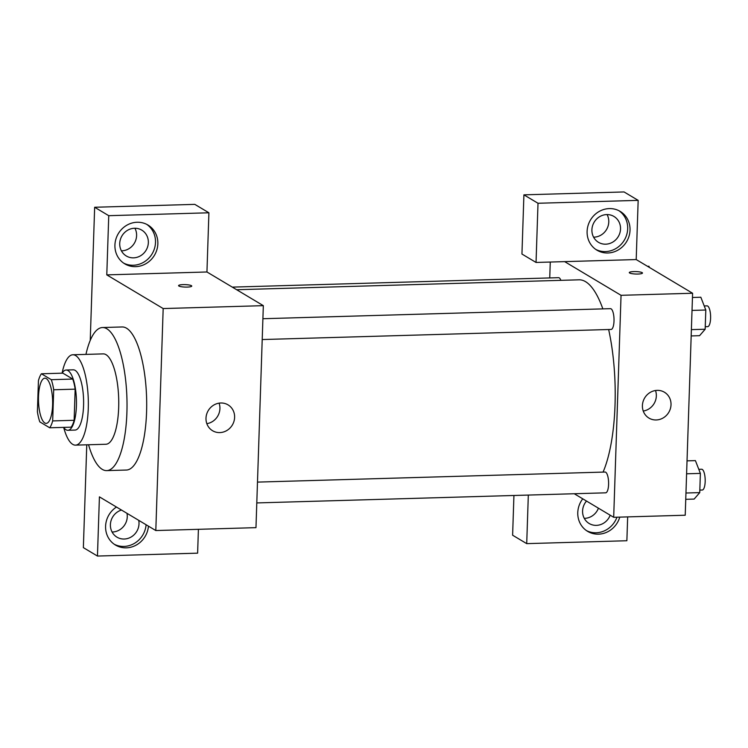 <?xml version="1.0" encoding="UTF-8"?>
<svg xmlns="http://www.w3.org/2000/svg" width="748" height="748" viewBox="0 0 748 748"><rect width="100%" height="100%" fill="white"/><g stroke="black" fill="none" stroke-linecap="round" stroke-linejoin="round"><path stroke-width="1.12" d="M44.815 422.975A22.599 7.059 88.3 0 1 38.466 398.768A22.599 7.059 88.3 0 1 44.899 378.189A22.599 7.059 88.3 0 1 52.612 400.573A22.599 7.059 88.3 0 1 46.208 423.368A22.599 7.059 88.3 0 1 44.815 422.975M52.669 420.918L53.706 389.764A29.172 9.116 88.3 0 0 51.294 379.685L41.402 373.776A29.172 9.116 88.3 0 0 38.438 380.648L37.4 411.793A29.172 9.116 88.3 0 0 39.812 421.872L49.705 427.781A29.172 9.116 88.3 0 0 52.669 420.918L74.136 420.292L75.165 389.147L53.706 389.764M74.136 420.292A29.172 9.116 88.3 0 1 71.163 427.164L49.705 427.781M75.165 389.147A29.172 9.116 88.3 0 0 72.762 379.068L62.869 373.159L41.402 373.776M75.473 445.135A45.207 14.119 -91.7 0 0 88.283 399.544A45.207 14.119 -91.7 0 0 72.865 354.767L103.271 353.888A45.207 14.119 -91.7 0 1 118.689 398.665A45.207 14.119 -91.7 0 1 105.879 444.256L75.473 445.135A45.207 14.119 -91.7 0 1 63.664 427.379A30.135 9.415 -91.7 0 0 67.89 430.287A30.135 9.415 -91.7 0 0 76.427 399.89A30.135 9.415 -91.7 0 0 66.142 370.036A30.135 9.415 -91.7 0 0 62.121 373.177M66.142 370.036L73.295 369.83A30.135 9.415 88.3 0 1 83.58 399.675A30.135 9.415 88.3 0 1 75.043 430.072L67.89 430.287M72.762 379.068L51.294 379.685M72.865 354.767A45.207 14.119 -91.7 0 0 62.093 373.177M88.554 444.761A71.574 22.356 -91.7 0 0 106.646 470.614A71.574 22.356 -91.7 0 0 126.926 398.422A71.574 22.356 -91.7 0 0 102.504 327.531A71.574 22.356 -91.7 0 0 85.945 354.384M102.504 327.531L122.176 326.96A71.574 22.356 88.3 0 1 146.599 397.852A71.574 22.356 88.3 0 1 126.319 470.043L106.646 470.614M155.808 530.547L163.176 308.559L106.786 274.881L108.75 215.686L208.907 212.787L206.944 271.982L263.333 305.661L255.975 527.649L155.808 530.547L99.419 496.859L97.455 556.054L83.365 547.639L86.768 444.808M90.237 340.424L94.65 207.261L194.807 204.363L208.907 212.787M108.75 215.686L94.65 207.261M187.224 287.082A6.592 1.225 -178.1 0 1 178.576 285.633A6.592 1.225 -178.1 0 1 185.205 284.633A6.592 1.225 -178.1 0 1 191.75 286.073A6.592 1.225 -178.1 0 1 187.224 287.082M206.944 271.982L106.786 274.881M263.333 305.661L163.176 308.559M97.455 556.054L197.622 553.155L198.407 529.313M220.791 402.994A15.072 14.044 -59.1 0 1 228.028 404.855A15.072 14.044 -59.1 0 1 232.357 424.995A15.072 14.044 -59.1 0 1 212.572 430.726A15.072 14.044 -59.1 0 1 206.635 414.28A15.072 14.044 -59.1 0 1 220.791 402.994M148.45 526.153A22.599 21.056 -59.1 0 1 115.463 545.04A22.599 21.056 -59.1 0 1 105.59 526.255A22.599 21.056 -59.1 0 1 116.454 507.041M114.921 245.073A22.599 21.056 -59.1 0 1 126.403 225.466A22.599 21.056 -59.1 0 1 147.973 225.045A22.599 21.056 -59.1 0 1 154.462 255.255A22.599 21.056 -59.1 0 1 124.794 263.857A22.599 21.056 -59.1 0 1 114.921 245.073M114.313 544.292A22.599 21.056 120.9 0 0 146.103 524.75M138.726 520.346A15.072 14.044 -59.1 0 1 124.215 539.028A15.072 14.044 -59.1 0 1 116.978 537.167A15.072 14.044 -59.1 0 1 110.601 522.618A15.072 14.044 -59.1 0 1 121.485 510.043M112.088 532.015A15.072 14.044 120.9 0 0 112.471 532.006A15.072 14.044 120.9 0 0 126.982 513.324M123.644 263.118A22.599 21.056 120.9 0 0 152.115 253.853A22.599 21.056 120.9 0 0 146.776 224.391M134.528 228.252A15.072 14.044 -59.1 0 1 141.765 230.113A15.072 14.044 -59.1 0 1 147.702 246.569A15.072 14.044 -59.1 0 1 133.546 257.845A15.072 14.044 -59.1 0 1 126.309 255.984A15.072 14.044 -59.1 0 1 120.363 239.528A15.072 14.044 -59.1 0 1 134.528 228.252M121.41 250.842A15.072 14.044 120.9 0 0 121.793 250.832A15.072 14.044 120.9 0 0 134.444 243.063A15.072 14.044 120.9 0 0 134.911 228.243M206.831 423.667A15.072 14.044 120.9 0 0 219.089 403.153M191.75 286.073A6.592 1.225 1.9 0 0 185.205 284.642A6.592 1.225 1.9 0 0 178.576 285.643M236.649 289.728L579.074 279.817A105.477 32.949 88.3 0 1 602.851 308.887M608.648 329.522A105.477 32.949 88.3 0 1 603.075 472.1M256.788 502.927L605.656 492.829A10.397 3.244 -91.7 0 0 608.61 483.358A10.397 3.244 -91.7 0 0 605.693 472.222A10.397 3.244 -91.7 0 0 605.048 472.044L257.48 482.105M232.282 287.12L558.597 277.676A10.397 3.244 88.3 0 1 560.869 280.341M262.903 318.723L610.471 308.662A10.397 3.244 88.3 0 1 614.015 318.966A10.397 3.244 88.3 0 1 611.069 329.447L262.211 339.545M549.743 277.929L550.266 262.043M574.249 493.736L613.687 517.298L621.046 295.31L564.656 261.632L536.045 262.454L538.008 203.26L638.166 200.361L636.202 259.556L564.656 261.632M593.594 237.172A15.072 14.044 120.9 0 0 593.977 237.163A15.072 14.044 120.9 0 0 606.628 229.393A15.072 14.044 120.9 0 0 607.086 214.583M584.263 518.355A15.072 14.044 120.9 0 0 584.646 518.345A15.072 14.044 120.9 0 0 598.428 508.182M536.045 262.454L521.945 254.04L523.909 194.845L624.066 191.946L638.166 200.361M528.322 495.064L526.714 543.637L512.614 535.213L513.932 495.485M605.721 244.185A15.072 14.044 -59.1 0 1 598.494 242.324A15.072 14.044 -59.1 0 1 592.547 225.868A15.072 14.044 -59.1 0 1 606.703 214.583A15.072 14.044 -59.1 0 1 613.94 216.453A15.072 14.044 -59.1 0 1 619.886 232.899A15.072 14.044 -59.1 0 1 605.721 244.185M595.829 249.449A22.599 21.056 120.9 0 0 624.3 240.183A22.599 21.056 120.9 0 0 618.961 210.721M587.105 231.413A22.599 21.056 -59.1 0 1 598.587 211.806A22.599 21.056 -59.1 0 1 620.157 211.385A22.599 21.056 -59.1 0 1 626.646 241.585A22.599 21.056 -59.1 0 1 596.979 250.197A22.599 21.056 -59.1 0 1 587.105 231.413M610.181 515.204A15.072 14.044 -59.1 0 1 596.399 525.367A15.072 14.044 -59.1 0 1 589.162 523.497A15.072 14.044 -59.1 0 1 586.507 501.057M586.497 530.631A22.599 21.056 120.9 0 0 616.941 517.205M619.774 517.12A22.599 21.056 -59.1 0 1 587.648 531.37A22.599 21.056 -59.1 0 1 577.774 512.586A22.599 21.056 -59.1 0 1 582.757 498.823M526.714 543.637L626.871 540.739L627.665 516.887M538.008 203.26L523.909 194.845M613.687 517.298L685.224 515.222L692.592 293.244L636.202 259.556M657.202 390.363A15.072 14.044 -59.1 0 1 664.439 392.233A15.072 14.044 -59.1 0 1 668.768 412.363A15.072 14.044 -59.1 0 1 648.984 418.104A15.072 14.044 -59.1 0 1 643.046 401.648A15.072 14.044 -59.1 0 1 657.202 390.363M692.592 293.244L621.046 295.31M643.243 411.045A15.072 14.044 120.9 0 0 655.5 390.521M637.941 274.039A6.592 1.225 -178.1 0 1 629.292 272.59A6.592 1.225 -178.1 0 1 635.922 271.589A6.592 1.225 -178.1 0 1 642.476 273.029A6.592 1.225 -178.1 0 1 637.941 274.039M642.476 273.029A6.592 1.225 1.9 0 0 635.922 271.599A6.592 1.225 1.9 0 0 629.292 272.599M685.757 499.318L694.144 499.075L699.745 492.614L700.38 473.391L695.416 460.628L687.029 460.861M699.745 492.614L685.963 493.016M700.38 473.391L686.599 473.793M698.8 469.333L701.633 469.248A10.397 3.244 88.3 0 1 705.177 479.543A10.397 3.244 88.3 0 1 702.232 490.034L699.829 490.099M691.171 335.936L699.558 335.693L705.168 329.242L705.803 310.018L700.839 297.246L692.452 297.489M705.168 329.242L691.386 329.634M705.803 310.018L692.022 310.411M704.223 305.951L707.056 305.867A10.397 3.244 88.3 0 1 710.6 316.17A10.397 3.244 88.3 0 1 707.655 326.652L705.252 326.726M649.423 267.457L648.955 266.26L647.488 266.297"/></g></svg>
